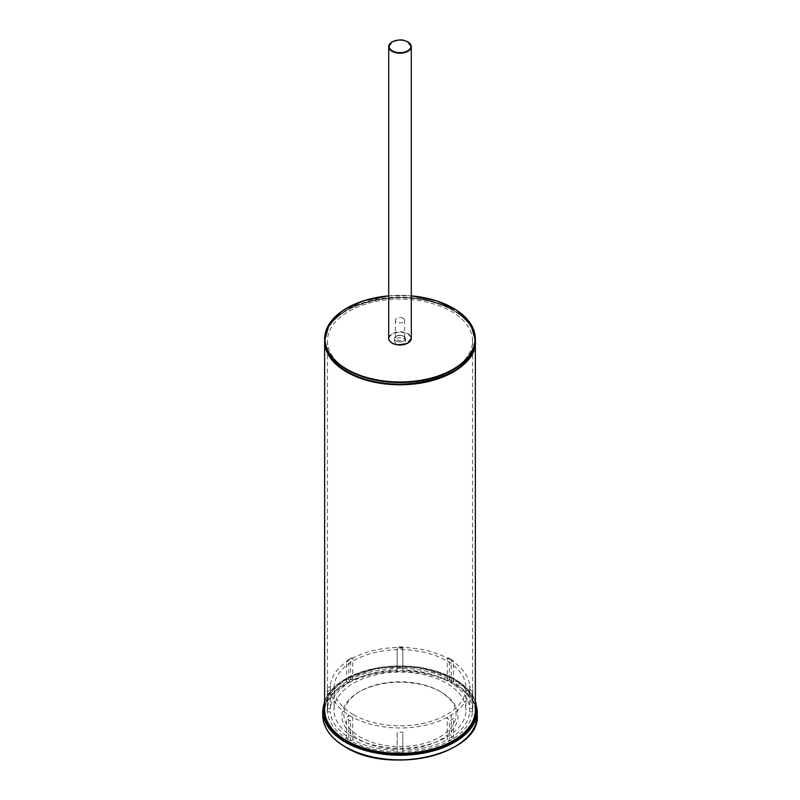<?xml version="1.0" encoding="UTF-8"?>
<svg xmlns="http://www.w3.org/2000/svg" width="800" height="800" viewBox="0 0 800 800"><rect width="100%" height="100%" fill="white"/><g stroke="black" fill="none" stroke-linecap="round" stroke-linejoin="round"><path stroke-width="0.6" stroke-dasharray="4 3" d="M472.67 708.56L469.66 708.56A69.71 40.25 0 0 0 451.25 682.91L453.39 681.67A72.73 41.99 0 0 0 449.39 679.37L447.26 680.6A69.71 40.25 0 0 0 402.83 669.97L402.83 668.23A72.73 41.99 0 0 0 397.17 668.23L397.17 669.97A69.71 40.25 0 0 0 352.74 680.6L350.61 679.37A72.73 41.99 0 0 0 346.61 681.67L348.75 682.91A69.71 40.25 0 0 0 330.34 708.56L327.33 708.56A72.73 41.99 0 0 0 327.27 710.19A72.73 41.99 0 0 0 327.33 711.82L330.34 711.82A69.71 40.25 0 0 0 348.75 737.47L346.61 738.7A72.73 41.99 0 0 0 350.61 741.01L352.74 739.78A69.71 40.25 0 0 0 397.17 750.4L397.17 752.15A72.73 41.99 0 0 0 402.83 752.15L402.83 750.4A69.71 40.25 0 0 0 447.26 739.78L449.39 741.01A72.73 41.99 0 0 0 453.39 738.7L451.25 737.47A69.71 40.25 0 0 0 469.66 711.82L472.67 711.82A72.73 41.99 0 0 0 472.73 710.19A72.73 41.99 0 0 0 472.67 708.56L472.73 690.19A72.73 41.99 0 0 0 472.67 688.56L469.66 686.1A69.71 40.25 180 0 1 469.66 689.36A69.71 40.25 180 0 1 451.25 715.01A69.71 40.25 180 0 1 447.26 717.32A69.71 40.25 180 0 1 402.83 727.94A69.71 40.25 180 0 1 397.17 727.94A69.71 40.25 180 0 1 352.74 717.32A69.71 40.25 180 0 1 348.75 715.01A69.71 40.25 180 0 1 330.34 689.36A69.71 40.25 180 0 1 330.34 686.1A69.71 40.25 180 0 1 348.75 660.44A69.71 40.25 180 0 1 352.74 658.14A69.71 40.25 180 0 1 397.17 647.51A69.71 40.25 180 0 1 402.83 647.51A69.71 40.25 180 0 1 447.26 658.14A69.71 40.25 180 0 1 451.25 660.44L452.79 660.31L453.39 661.67A72.73 41.99 0 0 0 449.39 659.37L448.74 657.97L447.26 658.14L447.26 680.6M353.37 737.11A65.95 38.07 180 0 1 334.05 710.19A65.95 38.07 180 0 1 400 672.12A65.95 38.07 180 0 1 465.95 710.19A65.95 38.07 180 0 1 425.24 745.36A65.95 38.07 180 0 1 353.37 737.11M439.7 691.27A56.15 32.42 0 0 0 360.3 691.27A56.15 32.42 0 0 0 360.3 737.11A56.15 32.42 0 0 0 439.7 737.11A56.15 32.42 0 0 0 439.7 691.27L441.03 692.04A58.03 33.5 180 0 1 441.04 692.04A58.03 33.5 180 0 1 441.03 739.42A58.03 33.5 180 0 1 358.97 739.42A58.03 33.5 180 0 1 358.96 692.04A58.03 33.5 180 0 1 441.03 692.04L439.7 691.27M451.25 682.91L451.25 660.44A69.71 40.25 180 0 1 469.66 686.1L469.66 708.56M453.39 681.67L453.39 661.67M353.37 714.65A65.95 38.07 0 0 0 425.24 722.9A65.95 38.07 0 0 0 465.95 687.73A65.95 38.07 0 0 0 400 649.65A65.95 38.07 0 0 0 334.05 687.73A65.95 38.07 0 0 0 353.37 714.65M469.66 711.82L469.66 689.36L472.67 691.82A72.73 41.99 0 0 0 472.73 690.19L472.73 710.19M472.67 711.82L472.67 691.82M447.26 739.78L447.26 717.32L449.39 721.01A72.73 41.99 0 0 0 453.39 718.7L451.25 715.01L451.25 737.47M449.39 741.01L449.39 721.01M397.17 750.4L397.17 732.15A72.73 41.99 0 0 0 402.83 732.15L402.83 750.4M397.17 752.15L397.17 732.15M402.83 669.97L402.83 648.23A72.73 41.99 0 0 0 397.17 648.23L397.17 668.23M402.83 647.51L402.83 668.23M352.74 680.6L352.74 658.14L351.26 657.97L350.61 659.37A72.73 41.99 0 0 0 346.61 661.67L347.21 660.31L348.75 660.44L348.75 682.91M350.61 679.37L350.61 659.37M330.34 708.56L330.34 686.1L327.33 688.56A72.73 41.99 0 0 0 327.27 690.19A72.73 41.99 0 0 0 327.33 691.82L330.34 689.36L330.34 711.82M327.27 710.19L327.33 688.42L327.33 708.56M348.75 737.47L348.75 715.01L346.61 718.7A72.73 41.99 0 0 0 350.61 721.01L352.74 717.32L352.74 739.78M350.61 741.01L350.61 721.01M453.39 738.7L453.39 718.7M402.83 752.15L402.83 732.15M346.61 738.7L346.61 718.7M327.33 711.82L327.33 691.82M346.61 681.67L346.61 661.67M397.17 669.97L397.17 647.51M449.39 679.37L449.39 659.37M348.71 370.58A72.54 41.88 180 0 1 327.46 340.97A72.54 41.88 180 0 1 400 299.09A72.54 41.88 180 0 1 472.54 340.97A72.54 41.88 180 0 1 427.76 379.66A72.54 41.88 180 0 1 348.71 370.58M348.71 739.8A72.54 41.88 180 0 1 327.46 710.19A72.54 41.88 180 0 1 400 668.31A72.54 41.88 180 0 1 472.54 710.19A72.54 41.88 180 0 1 427.76 748.88A72.54 41.88 180 0 1 348.71 739.8M404 336.35A5.65 3.26 180 0 1 405.65 338.66A5.65 3.26 180 0 1 400 341.93A5.65 3.26 180 0 1 394.35 338.66A5.65 3.26 180 0 1 397.84 335.65A5.65 3.26 180 0 1 404 336.35M404 338.66A5.65 3.26 180 0 1 405.65 340.97A5.65 3.26 180 0 1 400 344.23A5.65 3.26 180 0 1 394.35 340.97A5.65 3.26 180 0 1 397.84 337.95A5.65 3.26 180 0 1 404 338.66M403.28 318.31A4.63 2.67 0 0 0 398.23 317.73A4.63 2.67 0 0 0 395.37 320.2A4.63 2.67 0 0 0 396.72 322.09A4.63 2.67 0 0 0 401.77 322.67A4.63 2.67 0 0 0 404.63 320.2A4.63 2.67 0 0 0 403.28 318.31M396.06 340.94A5.57 3.22 0 0 0 403.94 340.94A5.57 3.22 0 0 0 403.94 336.39A5.57 3.22 0 0 0 396.06 336.39A5.57 3.22 0 0 0 396.06 340.94M396.72 336A4.63 2.67 180 0 1 403.28 336L403.28 336A4.63 2.67 180 0 1 404.63 337.89A4.63 2.67 180 0 1 401.77 340.36A4.63 2.67 180 0 1 396.72 339.78A4.63 2.67 180 0 1 395.37 337.89A4.63 2.67 180 0 1 396.72 336L396.06 336.39M475.37 702.01A76.68 44.27 0 0 0 454.22 678.88A76.68 44.27 0 0 0 377.35 667.89A76.68 44.27 0 0 0 324.63 702.01M345.78 747.03A76.68 44.27 180 0 1 345.71 684.46A76.68 44.27 180 0 1 454.09 684.34A76.68 44.27 180 0 1 454.42 746.92M322.75 715.26A77.25 44.6 180 0 1 400 670.66A77.25 44.6 180 0 1 477.25 715.26M477.25 710.65A77.25 44.6 0 0 0 454.62 679.11A77.25 44.6 0 0 0 370.44 669.44A77.25 44.6 0 0 0 322.75 710.65M324.63 709.88A75.37 43.51 180 0 1 371.16 669.68A75.37 43.51 180 0 1 453.29 679.11A75.37 43.51 180 0 1 475.37 709.88M324.64 340.97A75.37 43.51 180 0 1 371.4 301.02A75.37 43.51 180 0 1 453.29 310.51A75.37 43.51 180 0 1 475.36 340.97M453.03 310.36A74.99 43.29 180 0 1 419.41 382.79A74.99 43.29 180 0 1 327.57 329.76A74.99 43.29 180 0 1 453.03 310.36M346.84 740.72A74.99 43.29 180 0 1 347.04 679.54A74.99 43.29 180 0 1 453.03 679.57A74.99 43.29 180 0 1 453.16 740.72M324.63 340.66A75.37 43.51 180 0 1 400 297.15A75.37 43.51 180 0 1 475.37 340.66M346.84 308.13A75.37 43.51 180 0 1 453.16 308.13M388.7 295.86A74.99 43.29 180 0 1 411.3 295.86M346.84 371.51A74.99 43.29 180 0 1 347.02 310.33A74.99 43.29 180 0 1 452.98 310.33A74.99 43.29 180 0 1 453.16 371.51M388.7 338.35A11.3 6.53 180 0 1 392.01 333.74A11.3 6.53 180 0 1 404.33 332.32A11.3 6.53 180 0 1 411.3 338.35M392.14 41.98A11.3 6.53 180 0 1 407.86 41.98M392.14 343.05A10.93 6.31 180 0 1 392.27 334.2A10.93 6.31 180 0 1 407.66 334.16A10.93 6.31 180 0 1 407.86 343.05M360.3 691.27L358.96 692.04M452.79 660.31L448.74 657.97M402.83 646.96L397.17 646.96M351.26 657.97L347.21 660.31M334.05 687.73L334.05 710.19M465.95 687.73L465.95 710.19M324.63 700.79L331.79 689.57L343.76 679.89L378.46 667.58L419.14 667.21L454.51 678.85L467.62 688.94L475.37 700.79M327.46 340.97L327.46 710.19M472.54 340.97L472.54 710.19M475.37 341.28C475.04 329.22 467.66 318.91 453.21 310.34C410.04 282.62 321.25 303.77 324.63 341.28M394.35 338.66L394.35 340.97M405.65 338.66L405.65 340.97M388.7 295.79L411.3 295.79M404.63 337.89L404.63 320.2M395.37 337.89L395.37 320.2M403.28 336L403.94 336.39"/><path stroke-width="1.2" d="M324.63 702.01A76.68 44.27 0 0 0 400 754.46A76.68 44.27 0 0 0 475.37 702.01M454.42 746.92A76.68 44.27 180 0 1 345.78 747.03M345.38 746.8A77.25 44.6 180 0 1 322.75 715.26C323.09 727.67 330.67 738.27 345.49 747.06C389.73 775.43 480.66 753.85 477.25 715.26A77.25 44.6 180 0 1 429.56 756.47A77.25 44.6 180 0 1 345.38 746.8M322.75 715.26L322.75 710.65A77.25 44.6 0 0 0 345.38 742.19A77.25 44.6 0 0 0 429.56 751.85A77.25 44.6 0 0 0 477.25 710.65L477.25 715.26M475.37 709.88A75.37 43.51 180 0 1 400 753.39A75.37 43.51 180 0 1 324.63 709.88L324.63 341.28A75.37 43.51 180 0 1 324.64 340.97L324.63 341.28A75.37 43.51 180 0 0 400 384.79A75.37 43.51 180 0 0 475.37 341.28L475.37 709.88C476.65 735.37 433.82 757.11 390.63 753.21C354 751 323.89 731.36 324.63 709.88M453.16 740.72A74.99 43.29 180 0 1 346.84 740.72M346.71 371.43A75.37 43.51 180 0 1 324.63 340.66C324.96 352.72 332.34 363.03 346.79 371.6C389.95 399.31 478.75 378.17 475.37 340.66A75.37 43.51 180 0 1 428.84 380.86A75.37 43.51 180 0 1 346.71 371.43M453.16 308.13A75.37 43.51 180 0 1 475.37 338.97A75.37 43.51 180 0 1 428.84 379.17A75.37 43.51 180 0 1 346.71 369.74A75.37 43.51 180 0 1 324.63 338.97A75.37 43.51 180 0 1 346.84 308.13M411.3 295.86A74.99 43.29 180 0 1 466.91 358.21A74.99 43.29 180 0 1 346.97 369.28A74.99 43.29 180 0 1 328.75 325.17A74.99 43.29 180 0 1 388.7 295.86M453.16 371.51A74.99 43.29 180 0 1 346.97 371.58A74.99 43.29 180 0 1 346.84 371.51M407.86 41.98A11.3 6.53 180 0 1 411.3 46.67L411.3 338.35A11.3 6.53 180 0 1 400 344.88A11.3 6.53 180 0 1 388.7 338.35L388.7 46.67A11.3 6.53 180 0 1 392.01 42.06A11.3 6.53 180 0 1 392.14 41.98M411.3 46.67A11.3 6.53 180 0 1 400 53.2A11.3 6.53 180 0 1 388.7 46.67L392.08 41.88C402.8 38.09 403.55 40.69 407.41 41.61L411.3 46.67M392.27 41.9A10.93 6.31 180 0 1 410.56 44.73A10.93 6.31 180 0 1 397.17 52.46A10.93 6.31 180 0 1 392.27 41.9M407.86 343.05A10.93 6.31 180 0 1 392.14 343.05M322.75 710.65L324.63 700.79M477.25 710.65L475.37 700.79M388.7 295.79L363.52 300.75L342.89 310.46L329.36 323.74L324.63 340.66M411.3 295.79L436.48 300.75L457.11 310.46L470.64 323.74L475.37 340.66M411.3 338.35L407.41 343.41L399.26 345.03C392.8 344.46 389.27 342.24 388.7 338.35"/></g></svg>
